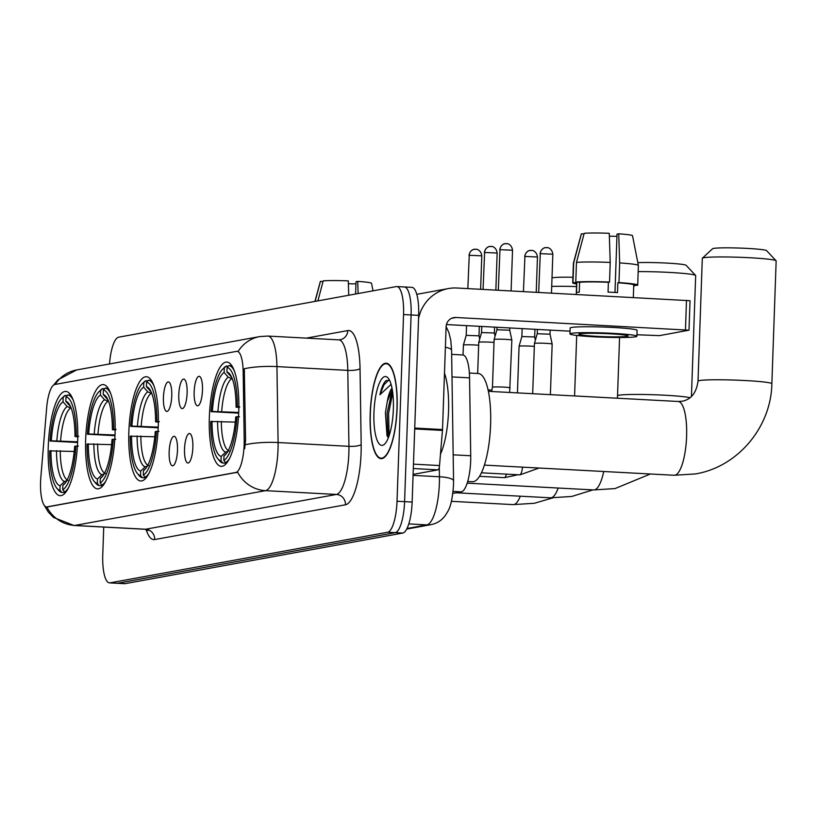 <?xml version="1.0" encoding="UTF-8"?>
<svg xmlns="http://www.w3.org/2000/svg" width="817" height="817" viewBox="0 0 817 817"><rect width="100%" height="100%" fill="white"/><g stroke="black" fill="none" stroke-linecap="round" stroke-linejoin="round"><path stroke-width="1.23" d="M158.263 426.178A52.217 14.563 -86.9 0 0 146.355 376.719A52.217 14.563 -86.9 0 0 128.861 431.539A52.217 14.563 -86.9 0 0 140.779 480.999A52.217 14.563 -86.9 0 0 158.263 426.178M115.054 434.052A52.217 14.563 -86.9 0 0 103.146 384.593A52.217 14.563 -86.9 0 0 85.652 439.413A52.217 14.563 -86.9 0 0 97.56 488.872A52.217 14.563 -86.9 0 0 115.054 434.052M77.666 440.874A52.217 14.563 -86.9 0 0 65.758 391.404A52.217 14.563 -86.9 0 0 48.264 446.225A52.217 14.563 -86.9 0 0 60.182 495.694A52.217 14.563 -86.9 0 0 77.666 440.874M238.748 411.513A52.217 14.563 -86.9 0 0 226.84 362.054A52.217 14.563 -86.9 0 0 209.356 416.864A52.217 14.563 -86.9 0 0 221.264 466.333A52.217 14.563 -86.9 0 0 238.748 411.513M194.16 391.813A14.777 4.126 93.1 0 1 199.818 376.566A14.777 4.126 93.1 0 1 202.483 390.291A14.777 4.126 93.1 0 1 198.265 405.62A14.777 4.126 93.1 0 1 194.16 391.813M178.79 394.611A14.777 4.126 93.1 0 1 184.448 379.364A14.777 4.126 93.1 0 1 187.113 393.1A14.777 4.126 93.1 0 1 182.896 408.418A14.777 4.126 93.1 0 1 178.79 394.611M163.431 397.409A14.777 4.126 93.1 0 1 169.088 382.162A14.777 4.126 93.1 0 1 171.754 395.898A14.777 4.126 93.1 0 1 167.526 411.227A14.777 4.126 93.1 0 1 163.431 397.409M184.53 449.023A14.777 4.126 93.1 0 1 190.187 433.776A14.777 4.126 93.1 0 1 192.853 447.512A14.777 4.126 93.1 0 1 188.625 462.83A14.777 4.126 93.1 0 1 184.53 449.023M169.16 451.821A14.777 4.126 93.1 0 1 174.818 436.574A14.777 4.126 93.1 0 1 177.483 450.31A14.777 4.126 93.1 0 1 173.265 465.639A14.777 4.126 93.1 0 1 169.16 451.821M451.658 354.364L462.769 354.966A29.555 8.241 93.1 0 1 469.561 377.863L470.725 455.763A29.555 8.241 93.1 0 1 470.674 460.849A29.555 8.241 93.1 0 1 461.329 491.844L452.853 493.397M244.201 440.108A26.604 7.424 93.1 0 1 244.15 444.693A26.604 7.424 93.1 0 1 235.735 472.594L47.141 506.969A26.604 7.424 93.1 0 1 46.64 507A26.604 7.424 93.1 0 1 40.85 477.179L46.671 407.765A26.604 7.424 93.1 0 1 54.81 384.501L236.573 351.371A26.604 7.424 93.1 0 1 237.063 351.341A26.604 7.424 93.1 0 1 243.18 371.949L244.201 440.108L245.57 440.189L244.691 448.686M397.093 408.48A47.784 13.327 -86.9 0 0 386.196 363.218A47.784 13.327 -86.9 0 0 370.193 413.392A47.784 13.327 -86.9 0 0 381.09 458.654A47.784 13.327 -86.9 0 0 397.093 408.48M237.502 351.422L238.145 351.412A34.477 33.037 79.7 0 1 259.775 336.573L267.884 336.063A39.41 10.999 93.1 0 1 276.943 366.598L278.086 442.538A39.41 10.999 93.1 0 1 278.015 449.34A39.41 10.999 93.1 0 1 265.545 490.66A34.477 33.037 -100.3 0 1 237.614 472.134L46.804 506.918M103.728 527.077L102.758 554.886A29.555 8.241 -86.9 0 0 109.498 582.878L117.056 583.287A29.555 8.241 -86.9 0 0 117.607 583.246L395.234 532.653A29.555 8.241 -86.9 0 0 404.589 501.658L411.104 314.964A29.555 8.241 -86.9 0 0 404.364 286.961A29.555 8.241 -86.9 0 0 403.812 287.002M46.845 507.01A34.477 33.037 79.7 0 0 74.735 525.443L265.545 490.66L336.4 494.448A39.41 10.999 -86.9 0 0 348.869 453.129A39.41 10.999 -86.9 0 0 348.941 446.327L347.797 370.387L276.943 366.598A34.477 7.894 179.1 0 0 244.303 368.722L245.57 440.189M109.498 582.878A29.555 8.241 -86.9 0 0 110.05 582.848L387.677 532.245A29.555 8.241 -86.9 0 0 397.031 501.25L403.547 314.555A29.555 8.241 -86.9 0 0 396.807 286.563A29.555 8.241 -86.9 0 0 396.255 286.593L118.628 337.196A29.555 8.241 -86.9 0 0 109.509 363.963M418.661 315.362A29.555 8.241 -86.9 0 0 411.921 287.37L404.364 286.961A29.555 8.241 -86.9 0 1 411.104 314.964L404.589 501.658A29.555 8.241 -86.9 0 1 395.234 532.653L117.607 583.246A29.555 8.241 -86.9 0 1 117.056 583.287L124.613 583.695A29.555 8.241 -86.9 0 0 125.164 583.655L402.791 533.052A29.555 8.241 -86.9 0 0 412.146 502.057L418.661 315.362L403.547 314.555M370.336 413.361A47.294 13.195 -86.9 0 0 381.12 458.153A47.294 13.195 -86.9 0 0 396.96 408.51A47.294 13.195 -86.9 0 0 386.175 363.718A47.294 13.195 -86.9 0 0 370.336 413.361M440.475 454.17A49.255 13.746 -86.9 0 0 448.533 411.135A49.255 13.746 -86.9 0 0 444.489 373.206M391.997 388.187A24.633 6.873 -86.9 0 0 387.309 401.392L392.272 389.678M389.638 380.456L386.145 380.528C383.663 382.622 381.59 387.36 379.915 394.744L391.077 384.358M387.309 401.392L385.42 412.708L386.982 435.635L388.341 437.83M393.355 409.164A34.477 9.62 -86.9 0 0 388.198 378.138A34.477 9.62 -86.9 0 0 373.941 412.708A34.477 9.62 -86.9 0 0 384.674 444.029A34.477 9.62 -86.9 0 0 393.355 409.164M379.915 394.744L383.97 384.817L388.678 380.089M389.076 435.829L388.606 413.29L392.732 392.824M387.942 437.381L387.105 413.208L392.303 389.862M413.106 474.391L438.014 469.857L413.31 468.529M418.549 318.64A39.41 37.756 -100.3 0 1 448.492 288.544A39.41 37.756 -100.3 0 1 456.928 288.013L690.028 300.717L688.997 330.191L455.896 317.486A9.855 9.436 79.7 0 0 446.102 326.81L442.518 429.548A4.922 1.379 93.1 0 1 442.467 430.406L439.515 465.547A4.922 1.379 93.1 0 1 438.014 469.857M636.943 334.756L659.401 335.634L688.997 330.191M570.041 331.181L446.439 324.563M627.037 336.338A24.633 1.563 -178 0 0 628.038 335.94A24.633 1.563 -178 0 0 606.949 333.642A24.633 1.563 -178 0 0 579.804 333.816A24.633 1.563 -178 0 0 578.804 334.214A24.633 1.563 -178 0 0 599.892 336.502A24.633 1.563 -178 0 0 627.037 336.338M633.747 285.184L637.403 285.378A32.506 2.073 -178 0 0 637.699 285.113L638.383 265.464A32.506 2.073 -178 0 0 638.383 265.433L632.521 235.725A25.613 1.634 -178 0 0 618.724 233.815L617.019 234.122L614.976 292.455M579.6 282.284L575.771 282.079L576.465 262.431L584.206 233.315A25.613 1.634 -178 0 1 609.268 233.305L610.217 262.431L609.523 282.079L608.399 282.284A28.575 1.818 -178 0 0 579.6 282.284L579.263 292.108A28.575 1.818 -178 0 0 577.466 292.343A28.575 1.818 -178 0 0 576.485 292.619L576.833 282.794A28.575 1.818 -178 0 0 576.649 282.988L576.251 294.396M636.892 336.247L637.097 330.354A33.497 2.134 -178 0 0 608.43 327.239A33.497 2.134 -178 0 0 571.502 327.464A33.497 2.134 -178 0 0 570.154 328.015L569.939 333.908A33.497 2.134 -178 0 0 598.616 337.023A33.497 2.134 -178 0 0 635.544 336.798A33.497 2.134 -178 0 0 636.892 336.247A33.497 2.134 -178 0 0 608.216 333.132A33.497 2.134 -178 0 0 571.297 333.356A33.497 2.134 -178 0 0 569.939 333.908M609.523 282.079A32.506 2.073 -178 0 0 575.771 282.079M584.032 233.958L581.428 233.815L573.687 262.931L573.003 282.59L576.833 282.794M573.003 282.59A32.506 2.073 -178 0 0 572.717 282.845A32.506 2.073 -178 0 0 576.618 283.969M633.726 285.97A32.506 2.073 -178 0 0 634.635 285.879L634.656 285.235M633.726 285.838L634.635 285.879M610.217 262.431A32.506 2.073 -178 0 0 576.465 262.431M573.687 262.931A32.506 2.073 -178 0 0 573.401 263.166A32.506 2.073 -178 0 0 573.401 263.197L572.717 282.845M581.428 233.815A25.613 1.634 -178 0 0 581.326 233.938L573.401 263.166M609.37 236.184A19.7 1.256 -178 0 0 616.937 236.276M633.318 297.439L633.757 284.98A28.575 1.818 -178 0 0 617.846 282.794L618.969 282.59L619.664 262.931L618.724 233.815M608.399 282.284L608.062 292.108A28.575 1.818 -178 0 1 617.509 292.619L617.846 282.794M637.699 285.113A32.506 2.073 -178 0 0 618.969 282.59M638.383 265.433A32.506 2.073 -178 0 0 619.664 262.931M702.385 258.192L712.557 248.746A27.094 1.726 2 0 1 713.588 248.409A27.094 1.726 2 0 1 742.592 248.184A27.094 1.726 2 0 1 766.591 250.635L776.079 260.766A36.949 2.349 -178 0 0 743.358 257.426A36.949 2.349 -178 0 0 703.805 257.733A36.949 2.349 -178 0 0 702.385 258.192A36.949 2.349 -178 0 0 702.303 258.335L698.014 381.161A36.949 2.349 2 0 1 699.515 380.559A36.949 2.349 2 0 1 740.233 380.303A36.949 2.349 2 0 1 771.861 383.735L776.15 260.909A36.949 2.349 -178 0 0 776.079 260.766M238.687 413.136L211.092 411.666A46.896 13.082 -86.9 0 1 222.653 369.182A46.896 13.082 -86.9 0 1 224.287 367.926L224.134 372.481A42.361 11.816 -86.9 0 0 212.379 411.431L238.717 412.452M232.304 378.863L228.26 377.199L224.134 372.481M467.702 481.489L472.451 481.734A54.188 15.115 -86.9 0 0 490.598 424.85A54.188 15.115 -86.9 0 0 478.241 373.522L469.367 373.042M219.487 460.768A48.867 13.634 -86.9 0 0 222.857 463.035L221.039 460.951A46.896 13.082 -86.9 0 1 217.863 458.797L219.487 460.768M226.595 463.229L222.857 463.035M224.287 367.926L226.248 366.057A48.867 13.634 -86.9 0 0 224.481 367.384L222.653 369.182M226.248 366.057L228.372 366.169M231.803 365.699L229.026 365.546L227.065 367.425A46.896 13.082 -86.9 0 1 237.349 406.886L239.8 406.886M234.295 370.826A48.867 13.634 -86.9 0 0 229.026 365.546M235.286 422.113L210.755 421.49A46.896 13.082 -86.9 0 0 217.863 458.797M212.032 421.266A42.361 11.816 -86.9 0 0 221.203 456.407L221.039 460.951M212.379 411.431L211.092 411.666M237.349 406.886L236.072 407.121A42.361 11.816 -86.9 0 0 229.648 373.89A42.361 11.816 -86.9 0 0 226.901 371.97L227.065 367.425M221.203 456.407L225.645 452.148L229.036 450.872M239.085 407.581L236.072 407.121M226.901 371.97L231.66 377.301M239.452 416.711L237.012 416.711A46.896 13.082 -86.9 0 1 223.817 460.451L225.635 462.524A48.867 13.634 -86.9 0 0 229.608 458.398M225.635 462.524L227.085 462.606M223.817 460.451L223.97 455.906A42.361 11.816 -86.9 0 0 225.318 454.855A42.361 11.816 -86.9 0 0 235.725 416.946L237.012 416.711M226.513 453.466L223.97 455.906M158.202 427.812L130.608 426.341A46.896 13.082 -86.9 0 1 142.168 383.847A46.896 13.082 -86.9 0 1 143.802 382.601L143.639 387.146A42.361 11.816 -86.9 0 0 131.894 426.106L158.232 427.117M151.819 393.539L147.775 391.864L143.639 387.146M139.002 475.443A48.867 13.634 -86.9 0 0 142.372 477.7L140.555 475.627A46.896 13.082 -86.9 0 1 137.368 473.462L139.002 475.443M146.1 477.904L142.372 477.7M143.802 382.601L145.763 380.722A48.867 13.634 -86.9 0 0 143.996 382.06L142.168 383.847M145.763 380.722L147.887 380.834M151.319 380.365L148.531 380.222L146.58 382.09A46.896 13.082 -86.9 0 1 156.864 421.552L159.315 421.552M153.8 385.501A48.867 13.634 -86.9 0 0 148.531 380.222M154.801 436.778L130.26 436.166A46.896 13.082 -86.9 0 0 137.368 473.462M131.547 435.931A42.361 11.816 -86.9 0 0 140.708 471.082L140.555 475.627M131.894 426.106L130.608 426.341M156.864 421.552L155.577 421.786A42.361 11.816 -86.9 0 0 149.154 388.565A42.361 11.816 -86.9 0 0 146.417 386.645L146.58 382.09M140.708 471.082L145.15 466.813L148.541 465.547M158.6 422.246L155.577 421.786M146.417 386.645L151.176 391.966M158.968 431.376L156.517 431.376A46.896 13.082 -86.9 0 1 143.322 475.116L145.15 477.199A48.867 13.634 -86.9 0 0 149.123 473.063M145.15 477.199L146.6 477.271M143.322 475.116L143.486 470.572A42.361 11.816 -86.9 0 0 144.823 469.52A42.361 11.816 -86.9 0 0 155.24 431.611L156.517 431.376M146.029 468.131L143.486 470.572M691.437 396.459L695.665 275.584A36.949 2.349 -178 0 0 695.594 275.431A36.949 2.349 -178 0 0 675.097 272.755A36.949 2.349 -178 0 0 638.169 271.622M637.832 262.655A27.094 1.726 2 0 1 667.172 263.105A27.094 1.726 2 0 1 686.106 265.3L695.594 275.431M114.993 435.686L87.399 434.215A46.896 13.082 -86.9 0 1 98.949 391.721A46.896 13.082 -86.9 0 1 100.593 390.475L100.43 395.019A42.361 11.816 -86.9 0 0 88.675 433.98L115.013 434.991M108.61 401.413L104.556 399.748L100.43 395.019M95.793 483.317A48.867 13.634 -86.9 0 0 99.163 485.574L97.346 483.501A46.896 13.082 -86.9 0 1 94.159 481.346L95.793 483.317M102.891 485.778L99.163 485.574M100.593 390.475L102.554 388.596A48.867 13.634 -86.9 0 0 100.787 389.934L98.949 391.721M102.554 388.596L104.678 388.718M108.11 388.249L105.322 388.095L103.361 389.975A46.896 13.082 -86.9 0 1 113.655 429.425L116.096 429.425M110.591 393.375A48.867 13.634 -86.9 0 0 105.322 388.095M111.592 444.652L87.051 444.04A46.896 13.082 -86.9 0 0 94.159 481.346M88.338 443.805A42.361 11.816 -86.9 0 0 97.499 478.956L97.346 483.501M88.675 433.98L87.399 434.215M113.655 429.425L112.368 429.66A42.361 11.816 -86.9 0 0 105.944 396.439A42.361 11.816 -86.9 0 0 103.208 394.519L103.361 389.975M97.499 478.956L101.941 474.687L105.332 473.421M115.391 430.12L112.368 429.66M103.208 394.519L107.967 399.84M115.759 439.25L113.308 439.26A46.896 13.082 -86.9 0 1 100.113 483L101.931 485.073A48.867 13.634 -86.9 0 0 105.914 480.937M101.931 485.073L103.381 485.145M100.113 483L100.277 478.445A42.361 11.816 -86.9 0 0 101.614 477.394A42.361 11.816 -86.9 0 0 112.031 439.485L113.308 439.26M102.819 476.005L100.277 478.445M552.006 277.882A27.094 1.726 2 0 1 552.506 277.77A27.094 1.726 2 0 1 572.911 277.28M77.605 442.497L50.011 441.027A46.896 13.082 -86.9 0 1 61.571 398.543A46.896 13.082 -86.9 0 1 63.205 397.287L63.042 401.841A42.361 11.816 -86.9 0 0 51.297 440.792L77.635 441.813M71.222 408.224L67.168 406.56L63.042 401.841M58.405 490.129A48.867 13.634 -86.9 0 0 61.775 492.396L59.958 490.312A46.896 13.082 -86.9 0 1 56.771 488.157L58.405 490.129M65.503 492.59L61.775 492.396M63.205 397.287L65.166 395.418A48.867 13.634 -86.9 0 0 63.399 396.745L61.571 398.543M65.166 395.418L67.29 395.53M70.722 395.06L67.934 394.907L65.973 396.786A46.896 13.082 -86.9 0 1 76.267 436.247L78.718 436.247M73.203 400.187A48.867 13.634 -86.9 0 0 67.934 394.907M74.204 451.474L49.663 450.851A46.896 13.082 -86.9 0 0 56.771 488.157M50.95 450.627A42.361 11.816 -86.9 0 0 60.111 485.768L59.958 490.312M51.297 440.792L50.011 441.027M76.267 436.247L74.98 436.482A42.361 11.816 -86.9 0 0 68.557 403.251A42.361 11.816 -86.9 0 0 65.82 401.331L65.973 396.786M60.111 485.768L64.553 481.509L67.944 480.233M78.003 436.942L74.98 436.482M65.82 401.331L70.579 406.662M78.371 446.072L75.92 446.072A46.896 13.082 -86.9 0 1 62.725 489.812L64.553 491.885A48.867 13.634 -86.9 0 0 68.526 487.759M64.553 491.885L65.993 491.967M62.725 489.812L62.889 485.257A42.361 11.816 -86.9 0 0 64.226 484.215A42.361 11.816 -86.9 0 0 74.643 446.307L75.92 446.072M65.431 482.827L62.889 485.257M576.526 286.573A36.949 2.349 -178 0 0 551.71 286.42M532.684 393.702L534.43 343.477A8.864 0.562 2 0 1 534.441 343.467A8.864 0.562 2 0 1 534.798 343.334A8.864 0.562 2 0 1 545.787 343.334A8.864 0.562 2 0 1 552.159 344.08A8.864 0.562 2 0 1 552.159 344.09L550.392 394.642M537.392 329.435L537.239 333.734L550.035 334.184M517.437 392.885L519.071 346.275A8.864 0.562 2 0 1 519.071 346.265A8.864 0.562 2 0 1 519.428 346.132A8.864 0.562 2 0 1 530.427 346.132A8.864 0.562 2 0 1 534.328 346.418M522.155 328.618L521.869 336.533L534.675 336.972L535.37 340.229M510.176 387.881A8.864 0.562 2 0 0 502.863 387.064A8.864 0.562 2 0 0 492.988 387.084A8.864 0.562 2 0 0 492.814 387.115A8.864 0.562 2 0 0 492.457 387.258L494.122 339.504A8.864 0.562 2 0 1 494.122 339.494A8.864 0.562 2 0 1 494.479 339.361A8.864 0.562 2 0 1 505.478 339.361A8.864 0.562 2 0 1 511.851 340.117A8.864 0.562 2 0 1 511.851 340.127L509.655 392.466M497.012 327.27L496.93 329.762L509.726 330.211L511.851 340.117M477.669 373.492L478.762 342.313A8.864 0.562 2 0 1 478.762 342.303A8.864 0.562 2 0 1 479.119 342.16A8.864 0.562 2 0 1 490.118 342.16A8.864 0.562 2 0 1 494.019 342.446M481.775 326.453L481.56 332.56L494.367 333.009L495.061 336.257M463.045 354.997L463.392 345.111A8.864 0.562 2 0 1 463.392 345.101A8.864 0.562 2 0 1 463.75 344.968A8.864 0.562 2 0 1 474.748 344.968A8.864 0.562 2 0 1 478.66 345.254M466.538 325.646L466.201 335.368L478.997 335.818M373.022 290.832L371.531 283.295A25.613 1.634 -178 0 0 357.734 281.385L356.028 281.691L355.599 294.008M317.895 300.881L323.215 280.874A25.613 1.634 -178 0 1 348.287 280.874L348.747 295.254M323.042 281.528L320.438 281.385L315.117 301.381M320.438 281.385A25.613 1.634 -178 0 0 320.335 281.508L314.943 301.412M348.379 283.754A19.7 1.256 -178 0 0 355.946 283.846M358.122 293.548L357.734 281.385M453.159 454.824L470.725 455.763M243.18 371.949L244.549 372.031M47.141 506.969L48.07 507.02M235.735 472.594L236.664 472.645M453.088 491.405L461.329 491.844M451.995 376.923L469.561 377.863M154.689 539.557A9.855 9.436 79.7 0 0 145.589 529.232L336.4 494.448A9.855 9.436 79.7 0 1 345.509 504.783L154.689 539.557A49.255 13.746 93.1 0 1 146.11 529.477M144.854 529.273A39.41 10.999 -86.9 0 0 145.589 529.232L74.735 525.443A39.41 10.999 93.1 0 1 74 525.484L144.854 529.273L148.061 530.529L147.448 529.528M245.284 444.703A34.477 7.894 179.1 0 1 278.086 442.538L348.941 446.327A9.855 2.257 -0.9 0 0 361.175 444.632A49.255 13.746 93.1 0 1 345.509 504.783M55.188 384.439A34.477 33.037 -100.3 0 1 76.584 369.968L259.775 336.573M306.416 338.115L347.797 330.579A49.255 13.746 93.1 0 1 360.042 368.681L361.175 444.632M110.05 582.848L125.164 583.655M387.677 532.245L402.791 533.052M397.031 501.25L412.146 502.057M360.042 368.681A9.855 2.257 -0.9 0 1 347.797 370.387A39.41 10.999 -86.9 0 0 338.738 339.852L340.117 339.76A9.855 9.436 79.7 0 0 347.797 330.579M407.009 528.517L426.903 524.892A39.41 10.999 -86.9 0 0 439.362 483.572A39.41 10.999 -86.9 0 0 439.434 476.771L413.075 475.361M408.796 523.922L426.903 524.892A19.7 18.883 79.7 0 0 431.121 524.626L406.723 529.069M446.113 326.637L448.901 332.58L450.821 340.566L451.597 350.411L453.558 480.886A19.7 4.514 179.1 0 0 439.434 476.771L439.291 467.212M451.597 350.411A19.7 4.514 179.1 0 0 445.398 347.225M451.77 318.242L455.896 317.486M414.73 428.067L442.518 429.548M685.463 329.762L686.494 300.288M442.467 430.406L414.699 428.925M413.463 464.148L439.515 465.547M698.014 381.161C696.421 392.793 691.162 399.482 682.226 401.229L678.171 401.484A36.949 10.304 93.1 0 1 686.597 436.472A36.949 10.304 93.1 0 1 674.913 475.218A36.949 10.304 93.1 0 1 674.219 475.269L484.42 465.108M231.548 378.822A36.448 10.172 -86.9 0 0 221.683 411.533M217.588 421.255A37.899 10.57 -86.9 0 0 225.645 452.148M228.26 377.199A37.899 10.57 -86.9 0 0 217.935 411.431M221.336 421.368A36.448 10.172 -86.9 0 0 228.311 450.555M603.732 471.491A36.949 10.304 93.1 0 1 594.419 489.894A36.949 10.304 93.1 0 1 593.734 489.934L467.191 483.164M617.325 398.226L617.529 395.826A36.949 2.349 2 0 1 619.02 395.224A36.949 2.349 2 0 1 654.652 394.774A36.949 2.349 2 0 1 689.987 397.716M151.063 393.498A36.448 10.172 -86.9 0 0 141.188 426.208M137.103 435.931A37.899 10.57 -86.9 0 0 145.15 466.813M147.775 391.864A37.899 10.57 -86.9 0 0 137.44 426.106M140.851 436.033A36.448 10.172 -86.9 0 0 147.816 465.22M558.164 488.035A36.949 10.304 93.1 0 1 551.209 497.767A36.949 10.304 93.1 0 1 550.525 497.808L456.274 492.774M107.844 401.372A36.448 10.172 -86.9 0 0 97.979 434.082M93.884 443.805A37.899 10.57 -86.9 0 0 101.941 474.687M104.556 399.748A37.899 10.57 -86.9 0 0 94.231 433.98M97.642 443.907A36.448 10.172 -86.9 0 0 104.607 473.094M520.276 496.195A36.949 10.304 93.1 0 1 513.822 504.579A36.949 10.304 93.1 0 1 513.137 504.62L451.423 501.321M70.466 408.183A36.448 10.172 -86.9 0 0 60.591 440.894M56.506 450.616A37.899 10.57 -86.9 0 0 64.553 481.509M67.168 406.56A37.899 10.57 -86.9 0 0 56.843 440.792M60.254 450.729A36.448 10.172 -86.9 0 0 67.219 479.916M540.292 253.648L552.833 254.199C552.026 247.745 546.614 247.326 547.615 247.684L545.286 247.674A6.403 6.138 79.7 0 0 540.292 253.648L538.679 292.384M546.655 247.592A6.403 6.138 79.7 0 0 545.286 247.674C546.256 247.377 541.201 247.633 540.027 253.75M481.458 472.808L519.622 474.84A8.864 2.471 93.1 0 1 519.622 474.84A8.864 2.471 93.1 0 0 522.492 467.15M524.923 256.446L537.463 256.998C536.657 250.543 531.254 250.135 532.245 250.482L529.916 250.472A6.403 6.138 79.7 0 0 524.923 256.446L523.442 291.567M531.285 250.39A6.403 6.138 79.7 0 0 529.916 250.472C530.887 250.176 525.831 250.441 524.667 256.548M506.448 474.136A8.864 2.471 93.1 0 1 504.273 477.649A8.864 2.471 93.1 0 1 504.263 477.649L479.548 476.321M499.984 249.675L512.525 250.227C511.708 243.783 506.305 243.364 507.306 243.711L504.977 243.711A6.403 6.138 79.7 0 0 499.984 249.675L498.309 290.219M506.346 243.619A6.403 6.138 79.7 0 0 504.977 243.711C505.948 243.415 500.892 243.67 499.718 249.788M484.614 252.484L497.155 253.035C496.348 246.581 490.935 246.162 491.936 246.509L489.608 246.509A6.403 6.138 79.7 0 0 484.614 252.484L483.072 289.412M490.976 246.417A6.403 6.138 79.7 0 0 489.608 246.509C490.578 246.213 485.523 246.468 484.358 252.586M488.055 389.893A8.864 0.562 2 0 1 491.977 390.169M469.254 255.282L481.795 255.833C480.978 249.379 475.576 248.96 476.566 249.318L474.248 249.308A6.403 6.138 79.7 0 0 469.254 255.282L467.835 288.595M475.617 249.226A6.403 6.138 79.7 0 0 474.248 249.308C475.218 249.011 470.163 249.267 468.989 255.384M237.063 351.341L238.145 351.402M46.64 507L47.56 507.051M43.781 504.6L48.336 512.116L53.514 517.447L74 525.484M53.677 385.011L57.905 379.854L76.584 369.968M396.807 286.563L404.364 286.961M267.884 336.063L338.738 339.852M453.558 480.886L453.506 485.267C451.801 507.081 448.564 510.349 444.867 516.089C441.364 520.613 436.778 523.462 431.121 524.626M383.03 458.255L381.12 458.153M388.075 363.82L386.175 363.718M416.782 294.324L448.492 288.544M674.219 475.269L695.481 473.921C737.771 466.977 771.136 427.148 771.861 383.735M488.362 391.333L678.171 401.484M593.734 489.934L614.997 488.586L650.383 473.993M617.529 395.826L619.562 337.503M550.525 497.808L571.777 496.46L592.897 489.894M574.586 395.939L576.7 335.43M513.137 504.62L534.389 503.272L552.731 497.9M519.959 474.861L539.046 468.039M537.239 333.724L534.441 343.467M550.178 330.119L550.035 334.173L552.159 344.08M552.833 254.199L551.475 293.068M504.6 477.659L517.937 474.759M521.879 336.533L519.071 346.265M537.463 256.998L536.238 292.251M534.941 329.302L534.675 336.982M496.93 329.762L494.122 339.494M492.457 387.258L491.477 391.496M512.525 250.227L511.105 290.903M509.808 327.954L509.726 330.211M481.56 332.56L478.762 342.303M497.155 253.035L495.858 290.096M494.571 327.137L494.367 333.009M466.201 335.358L463.392 345.101M479.334 326.33L478.997 335.807L479.691 339.065M481.795 255.833L480.621 289.279"/></g></svg>

